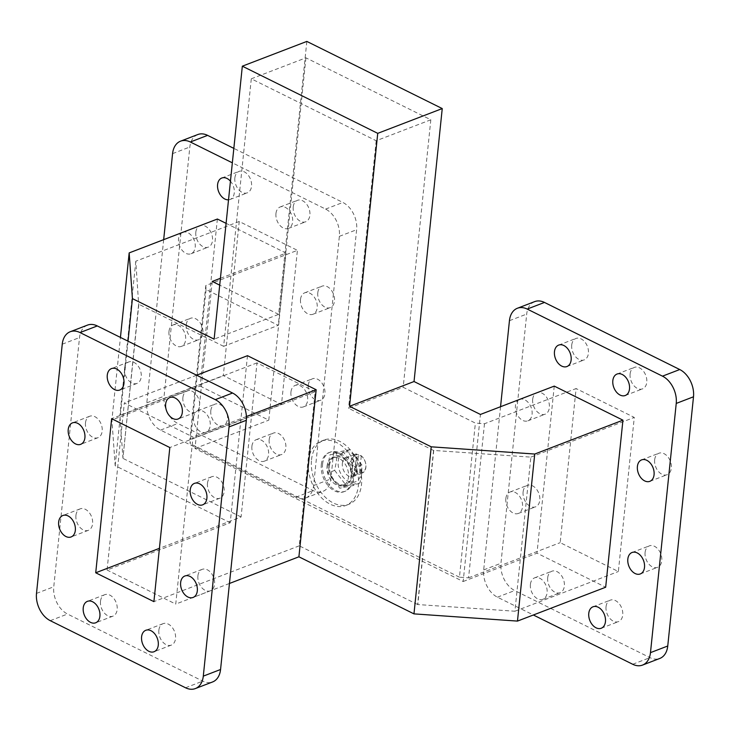 <?xml version="1.0" encoding="UTF-8"?>
<svg xmlns="http://www.w3.org/2000/svg" width="730" height="730" viewBox="0 0 730 730"><rect width="100%" height="100%" fill="white"/><g stroke="black" fill="none" stroke-linecap="round" stroke-linejoin="round"><path stroke-width="0.55" stroke-dasharray="3.65 2.74" d="M353.63 455.885L358.147 454.151A10.083 6.889 -111 0 0 354.953 454.279A10.083 6.889 -111 0 0 351.249 460.055A10.083 6.889 -111 0 0 356.313 471.908L351.796 473.633L353.63 455.885A10.083 6.889 69 0 1 356.34 457.236L354.506 474.974A10.083 6.889 69 0 1 351.796 473.633M342.352 463.477A10.083 6.889 69 0 1 346.057 457.692A10.083 6.889 69 0 1 353.785 460.666A10.083 6.889 69 0 1 356.988 470.731A10.083 6.889 69 0 1 353.284 476.517A10.083 6.889 69 0 1 345.546 473.542A10.083 6.889 69 0 1 342.352 463.477M360.857 455.502L361.286 455.976A9.344 6.388 69 0 1 363.467 458.276A9.344 6.388 69 0 1 365.83 464.435A9.344 6.388 69 0 1 365.849 466.862A9.344 6.388 69 0 1 359.589 472.374L359.023 473.241A10.083 6.889 -111 0 0 362.18 473.104A10.083 6.889 -111 0 0 365.885 467.319A10.083 6.889 -111 0 0 365.858 464.7A10.083 6.889 -111 0 0 363.312 458.057A10.083 6.889 -111 0 0 360.857 455.502L356.34 457.236M361.14 472.794A15.804 10.804 -111 0 0 351.13 452.947A15.804 10.804 -111 0 0 338.191 461.415A15.804 10.804 -111 0 0 348.201 481.262A15.804 10.804 -111 0 0 361.14 472.794M334.668 470.385L346.403 485.687L359.999 482.941L361.797 473.587L361.861 464.901L350.135 449.598L336.539 452.345L336.475 461.031L334.668 470.385L328.044 472.93L328.153 464.225L329.905 454.881L343.501 452.144L355.236 467.446L353.475 476.781L353.375 485.486L339.779 488.224L328.044 472.93M351.641 476.352A15.677 10.713 -111 0 0 341.722 456.679A15.677 10.713 -111 0 0 328.892 465.074A15.677 10.713 -111 0 0 338.82 484.747A15.677 10.713 -111 0 0 351.641 476.352M329.54 465.393A14.782 10.101 69 0 1 334.97 456.916A14.782 10.101 69 0 1 346.312 461.278A14.782 10.101 69 0 1 350.993 476.033A14.782 10.101 69 0 1 345.564 484.51A14.782 10.101 69 0 1 334.23 480.148A14.782 10.101 69 0 1 329.54 465.393M327.031 466.351A14.782 10.101 69 0 1 332.46 457.874A14.782 10.101 69 0 1 343.803 462.245A14.782 10.101 69 0 1 348.493 477A14.782 10.101 69 0 1 343.063 485.477A14.782 10.101 69 0 1 331.721 481.106A14.782 10.101 69 0 1 327.031 466.351M322.569 464.143A20.942 14.308 69 0 1 330.261 452.125A20.942 14.308 69 0 1 346.321 458.312A20.942 14.308 69 0 1 352.955 479.218A20.942 14.308 69 0 1 345.272 491.226A20.942 14.308 69 0 1 329.203 485.039A20.942 14.308 69 0 1 322.569 464.143M321.31 464.618A20.942 14.308 69 0 1 329.002 452.609A20.942 14.308 69 0 1 345.071 458.796A20.942 14.308 69 0 1 351.705 479.692A20.942 14.308 69 0 1 344.012 491.701A20.942 14.308 69 0 1 327.952 485.523A20.942 14.308 69 0 1 321.31 464.618M311.518 459.763A34.429 23.524 69 0 1 324.166 440.017A34.429 23.524 69 0 1 350.582 450.182A34.429 23.524 69 0 1 361.496 484.556A34.429 23.524 69 0 1 348.849 504.302A34.429 23.524 69 0 1 322.432 494.137A34.429 23.524 69 0 1 311.518 459.763M308.388 460.968A34.429 23.524 69 0 1 321.036 441.221A34.429 23.524 69 0 1 347.453 451.386A34.429 23.524 69 0 1 358.366 485.751A34.429 23.524 69 0 1 345.719 505.498A34.429 23.524 69 0 1 319.302 495.332A34.429 23.524 69 0 1 308.388 460.968M317.796 292.766A11.488 7.847 -111 0 0 321.437 304.237A11.488 7.847 -111 0 0 330.252 307.631A11.488 7.847 -111 0 0 334.477 301.034A11.488 7.847 -111 0 0 330.827 289.564A11.488 7.847 -111 0 0 322.012 286.178A11.488 7.847 -111 0 0 317.796 292.766M300.523 299.4A11.488 7.847 -111 0 0 304.173 310.861A11.488 7.847 -111 0 0 312.988 314.256A11.488 7.847 -111 0 0 317.203 307.668A11.488 7.847 -111 0 0 313.562 296.197A11.488 7.847 -111 0 0 304.748 292.803A11.488 7.847 -111 0 0 300.523 299.4M308.224 385.385A11.488 7.847 -111 0 0 311.865 396.855A11.488 7.847 -111 0 0 320.68 400.25A11.488 7.847 -111 0 0 324.905 393.662A11.488 7.847 -111 0 0 321.255 382.191A11.488 7.847 -111 0 0 312.44 378.797A11.488 7.847 -111 0 0 308.224 385.385M290.951 392.019A11.488 7.847 -111 0 0 294.601 403.489A11.488 7.847 -111 0 0 303.415 406.884A11.488 7.847 -111 0 0 307.631 400.286A11.488 7.847 -111 0 0 303.99 388.816A11.488 7.847 -111 0 0 295.175 385.422A11.488 7.847 -111 0 0 290.951 392.019M269.169 439.679A11.488 7.847 -111 0 0 272.819 451.149A11.488 7.847 -111 0 0 281.634 454.534A11.488 7.847 -111 0 0 285.85 447.946A11.488 7.847 -111 0 0 282.209 436.476A11.488 7.847 -111 0 0 273.394 433.082A11.488 7.847 -111 0 0 269.169 439.679M251.905 446.304A11.488 7.847 -111 0 0 255.546 457.774A11.488 7.847 -111 0 0 264.36 461.168A11.488 7.847 -111 0 0 268.585 454.58A11.488 7.847 -111 0 0 264.944 443.11A11.488 7.847 -111 0 0 256.13 439.715A11.488 7.847 -111 0 0 251.905 446.304M210.806 410.725A11.488 7.847 -111 0 0 214.456 422.195A11.488 7.847 -111 0 0 223.27 425.59A11.488 7.847 -111 0 0 227.486 419.002A11.488 7.847 -111 0 0 223.845 407.532A11.488 7.847 -111 0 0 215.031 404.137A11.488 7.847 -111 0 0 210.806 410.725M193.541 417.359A11.488 7.847 -111 0 0 197.182 428.829A11.488 7.847 -111 0 0 205.997 432.224A11.488 7.847 -111 0 0 210.222 425.626A11.488 7.847 -111 0 0 206.581 414.166A11.488 7.847 -111 0 0 197.766 410.771A11.488 7.847 -111 0 0 193.541 417.359M186.241 324.887A11.488 7.847 -111 0 0 189.882 336.357A11.488 7.847 -111 0 0 198.697 339.751A11.488 7.847 -111 0 0 202.922 333.163A11.488 7.847 -111 0 0 199.281 321.693A11.488 7.847 -111 0 0 190.457 318.298A11.488 7.847 -111 0 0 186.241 324.887M168.977 331.52A11.488 7.847 -111 0 0 172.618 342.99A11.488 7.847 -111 0 0 181.432 346.376A11.488 7.847 -111 0 0 185.648 339.788A11.488 7.847 -111 0 0 182.007 328.317A11.488 7.847 -111 0 0 173.192 324.923A11.488 7.847 -111 0 0 168.977 331.52M195.813 232.268A11.488 7.847 -111 0 0 199.454 243.738A11.488 7.847 -111 0 0 208.269 247.132A11.488 7.847 -111 0 0 212.494 240.535A11.488 7.847 -111 0 0 208.844 229.065A11.488 7.847 -111 0 0 200.029 225.679A11.488 7.847 -111 0 0 195.813 232.268M182.4 232.459A11.488 7.847 -111 0 0 178.54 238.893A11.488 7.847 -111 0 0 182.19 250.363A11.488 7.847 -111 0 0 191.004 253.757A11.488 7.847 -111 0 0 195.22 247.169A11.488 7.847 -111 0 0 191.753 235.909A11.488 7.847 -111 0 0 183.139 232.177M234.859 177.974A11.488 7.847 -111 0 0 238.5 189.444A11.488 7.847 -111 0 0 247.315 192.839A11.488 7.847 -111 0 0 251.54 186.25A11.488 7.847 -111 0 0 247.899 174.78A11.488 7.847 -111 0 0 239.084 171.386A11.488 7.847 -111 0 0 234.859 177.974M228.526 199.819A11.488 7.847 -111 0 0 230.05 199.472A11.488 7.847 -111 0 0 234.275 192.884A11.488 7.847 -111 0 0 230.452 181.195M293.223 206.928A11.488 7.847 -111 0 0 296.864 218.398A11.488 7.847 -111 0 0 305.688 221.783A11.488 7.847 -111 0 0 309.903 215.195A11.488 7.847 -111 0 0 306.262 203.725A11.488 7.847 -111 0 0 297.448 200.33A11.488 7.847 -111 0 0 293.223 206.928M275.958 213.552A11.488 7.847 -111 0 0 279.599 225.022A11.488 7.847 -111 0 0 288.414 228.417A11.488 7.847 -111 0 0 292.639 221.829A11.488 7.847 -111 0 0 288.998 210.359A11.488 7.847 -111 0 0 280.183 206.964A11.488 7.847 -111 0 0 275.958 213.552M654.664 459.845A11.488 7.847 -111 0 0 658.305 471.315A11.488 7.847 -111 0 0 667.12 474.701A11.488 7.847 -111 0 0 671.345 468.113A11.488 7.847 -111 0 0 667.704 456.642A11.488 7.847 -111 0 0 658.889 453.248A11.488 7.847 -111 0 0 654.664 459.845M645.092 552.464A11.488 7.847 -111 0 0 648.733 563.934A11.488 7.847 -111 0 0 657.548 567.329A11.488 7.847 -111 0 0 661.772 560.731A11.488 7.847 -111 0 0 658.131 549.261A11.488 7.847 -111 0 0 649.317 545.876A11.488 7.847 -111 0 0 645.092 552.464M606.046 606.749A11.488 7.847 -111 0 0 609.687 618.219A11.488 7.847 -111 0 0 618.502 621.613A11.488 7.847 -111 0 0 622.726 615.025A11.488 7.847 -111 0 0 619.077 603.555A11.488 7.847 -111 0 0 610.262 600.16A11.488 7.847 -111 0 0 606.046 606.749M547.683 577.804A11.488 7.847 -111 0 0 551.323 589.274A11.488 7.847 -111 0 0 560.138 592.669A11.488 7.847 -111 0 0 564.354 586.08A11.488 7.847 -111 0 0 560.713 574.61A11.488 7.847 -111 0 0 551.898 571.216A11.488 7.847 -111 0 0 547.683 577.804M530.409 584.438A11.488 7.847 -111 0 0 534.05 595.908A11.488 7.847 -111 0 0 542.864 599.293A11.488 7.847 -111 0 0 547.089 592.705A11.488 7.847 -111 0 0 543.448 581.235A11.488 7.847 -111 0 0 534.634 577.841A11.488 7.847 -111 0 0 530.409 584.438M523.109 491.965A11.488 7.847 -111 0 0 526.75 503.435A11.488 7.847 -111 0 0 535.564 506.83A11.488 7.847 -111 0 0 539.789 500.233A11.488 7.847 -111 0 0 536.148 488.762A11.488 7.847 -111 0 0 527.334 485.377A11.488 7.847 -111 0 0 523.109 491.965M505.844 498.59A11.488 7.847 -111 0 0 509.485 510.06A11.488 7.847 -111 0 0 518.3 513.455A11.488 7.847 -111 0 0 522.525 506.866A11.488 7.847 -111 0 0 518.875 495.396A11.488 7.847 -111 0 0 510.06 492.002A11.488 7.847 -111 0 0 505.844 498.59M532.681 399.346A11.488 7.847 -111 0 0 536.322 410.817A11.488 7.847 -111 0 0 545.137 414.202A11.488 7.847 -111 0 0 549.361 407.614A11.488 7.847 -111 0 0 545.721 396.144A11.488 7.847 -111 0 0 536.906 392.749A11.488 7.847 -111 0 0 532.681 399.346M519.267 399.538A11.488 7.847 -111 0 0 515.417 405.971A11.488 7.847 -111 0 0 519.057 417.441A11.488 7.847 -111 0 0 527.872 420.836A11.488 7.847 -111 0 0 532.097 414.248A11.488 7.847 -111 0 0 528.62 402.987A11.488 7.847 -111 0 0 520.006 399.255M571.727 345.053A11.488 7.847 -111 0 0 575.377 356.523A11.488 7.847 -111 0 0 584.192 359.917A11.488 7.847 -111 0 0 588.407 353.329A11.488 7.847 -111 0 0 584.767 341.859A11.488 7.847 -111 0 0 575.952 338.464A11.488 7.847 -111 0 0 571.727 345.053M630.099 373.997A11.488 7.847 -111 0 0 633.74 385.467A11.488 7.847 -111 0 0 642.555 388.862A11.488 7.847 -111 0 0 646.771 382.274A11.488 7.847 -111 0 0 643.13 370.803A11.488 7.847 -111 0 0 634.315 367.409A11.488 7.847 -111 0 0 630.099 373.997M124.547 368.55A11.488 7.847 -111 0 0 128.188 380.02A11.488 7.847 -111 0 0 137.003 383.414A11.488 7.847 -111 0 0 141.228 376.817A11.488 7.847 -111 0 0 137.587 365.347A11.488 7.847 -111 0 0 128.763 361.952A11.488 7.847 -111 0 0 124.547 368.55M182.911 397.494A11.488 7.847 -111 0 0 186.552 408.964A11.488 7.847 -111 0 0 195.366 412.359A11.488 7.847 -111 0 0 199.591 405.77A11.488 7.847 -111 0 0 195.95 394.3A11.488 7.847 -111 0 0 187.136 390.906A11.488 7.847 -111 0 0 182.911 397.494M207.475 483.333A11.488 7.847 -111 0 0 211.125 494.803A11.488 7.847 -111 0 0 219.94 498.198A11.488 7.847 -111 0 0 224.156 491.609A11.488 7.847 -111 0 0 220.515 480.139A11.488 7.847 -111 0 0 211.7 476.745A11.488 7.847 -111 0 0 207.475 483.333M197.903 575.952A11.488 7.847 -111 0 0 201.553 587.422A11.488 7.847 -111 0 0 210.368 590.816A11.488 7.847 -111 0 0 214.583 584.228A11.488 7.847 -111 0 0 210.943 572.758A11.488 7.847 -111 0 0 202.128 569.364A11.488 7.847 -111 0 0 197.903 575.952M158.857 630.245A11.488 7.847 -111 0 0 162.498 641.716A11.488 7.847 -111 0 0 171.313 645.11A11.488 7.847 -111 0 0 175.538 638.513A11.488 7.847 -111 0 0 171.897 627.043A11.488 7.847 -111 0 0 163.082 623.657A11.488 7.847 -111 0 0 158.857 630.245M100.494 601.301A11.488 7.847 -111 0 0 104.135 612.771A11.488 7.847 -111 0 0 112.949 616.156A11.488 7.847 -111 0 0 117.174 609.568A11.488 7.847 -111 0 0 113.533 598.098A11.488 7.847 -111 0 0 104.719 594.704A11.488 7.847 -111 0 0 100.494 601.301M75.929 515.453A11.488 7.847 -111 0 0 79.57 526.923A11.488 7.847 -111 0 0 88.385 530.318A11.488 7.847 -111 0 0 92.6 523.729A11.488 7.847 -111 0 0 88.96 512.259A11.488 7.847 -111 0 0 80.145 508.865A11.488 7.847 -111 0 0 75.929 515.453M85.492 422.834A11.488 7.847 -111 0 0 89.142 434.304A11.488 7.847 -111 0 0 97.957 437.699A11.488 7.847 -111 0 0 102.173 431.111A11.488 7.847 -111 0 0 98.532 419.64A11.488 7.847 -111 0 0 89.717 416.246A11.488 7.847 -111 0 0 85.492 422.834M361.286 455.976L359.589 472.374M433.547 450.437L417.624 604.531L514.924 611.229L530.856 457.126L433.547 450.437L348.538 408.271L403.179 387.292L475.376 423.099L484.492 423.738L576.098 388.561L560.175 542.655L618.356 571.517L634.279 417.414L576.098 388.561M530.856 457.126L634.279 417.414M251.293 78.803L305.934 57.825L430.828 119.775L376.187 140.753L251.293 78.803L223.645 346.33L278.285 325.352L206.088 289.545L205.805 285.512L297.411 250.344L239.23 221.491L223.307 375.585L281.488 404.438L297.411 250.344M223.645 346.33L138.654 304.182L122.932 458.203L119.884 415.297L223.307 375.585M239.23 221.491L135.807 261.203L138.654 304.182M247.488 355.683L230.224 522.744L107.064 570.03L124.328 402.969L193.012 437.033L175.748 604.093L107.064 570.03M306.837 41.418L278.632 314.365L214.127 339.14M212.248 281.442L194.983 448.503L463.167 581.509L480.431 414.448M278.632 314.365L219.703 285.138M220.414 278.303L286.06 253.1L226.09 223.353M196.635 375.211L124.328 402.969M246.412 416.529L193.012 437.033M417.624 604.531L299.254 545.821L315.177 391.727L169.825 447.545M299.254 545.821L153.902 601.639M315.177 391.727L257.006 362.874L241.082 516.968L159.414 548.33M257.006 362.874L111.644 418.691M206.088 289.545L190.165 443.639L189.882 439.606L281.488 404.438M205.805 285.512L189.882 439.606M484.492 423.738L468.569 577.832L459.453 577.193L475.376 423.099M87.5 325.105A21.718 14.837 -111 0 0 79.524 337.561L53.764 586.774A21.718 14.837 -111 0 0 67.516 614.039L202.794 681.127A21.718 14.837 -111 0 0 212.585 681.957M514.924 611.229L618.356 571.517M468.569 577.832L560.175 542.655M459.453 577.193L190.165 443.639M241.082 516.968L122.731 458.276M229.448 583.471L175.748 604.093M230.224 522.744L115.157 465.676L111.918 419.96L120.441 337.415M217.376 219.027L200.111 386.088L111.918 419.96M200.111 386.088L268.795 420.151L286.06 253.1M194.983 448.503L268.795 420.151M463.167 581.509L536.988 553.167L605.672 587.23M128.024 341.184L115.157 465.676M500.552 406.729L483.689 569.911A21.718 14.837 -111 0 0 497.44 597.177L533.365 614.998M554.252 386.106L536.988 553.167M534.679 301.618A21.718 14.837 -111 0 0 526.704 314.073L500.953 563.286A21.718 14.837 -111 0 0 514.705 590.543L649.974 657.639A21.718 14.837 -111 0 0 659.774 658.46M163.675 239.65L146.812 402.841A21.718 14.837 -111 0 0 160.564 430.098L295.842 497.194A21.718 14.837 -111 0 0 305.633 498.015A21.718 14.837 -111 0 0 313.608 485.56L339.359 236.347A21.718 14.837 -111 0 0 325.607 209.09L232.35 162.826M197.812 134.539A21.718 14.837 -111 0 0 189.837 146.995L164.086 396.207A21.718 14.837 -111 0 0 177.837 423.473L313.106 490.56A21.718 14.837 -111 0 0 322.897 491.381A21.718 14.837 -111 0 0 330.873 478.935L356.632 229.722A21.718 14.837 -111 0 0 342.881 202.456L233.837 148.373M135.807 261.203L119.884 415.297M138.855 304.1L122.932 458.203M433.757 450.355L417.834 604.449M376.187 140.753L348.538 408.271M430.828 119.775L403.179 387.292M305.934 57.825L278.285 325.352M336.539 452.345L329.905 454.881M346.403 485.687L339.779 488.224M359.999 482.941L353.375 485.486M361.861 464.901L355.236 467.446M350.135 449.598L343.501 452.144M354.506 474.974L359.023 473.241M356.313 471.908L358.576 454.626L358.147 454.151M356.879 471.042A9.344 6.388 69 0 1 352.28 460.128A9.344 6.388 69 0 1 358.576 454.626M50.251 620.664L67.516 614.039M36.5 593.408L53.764 586.774M185.52 687.76L202.794 681.127M62.251 344.195L79.524 337.561M497.44 597.177L514.705 590.543M483.689 569.911L500.953 563.286M632.709 664.264L649.974 657.639M509.44 320.698L526.704 314.073M160.564 430.098L177.837 423.473M146.812 402.841L164.086 396.207M295.842 497.194L313.106 490.56M313.608 485.56L330.873 478.935M339.359 236.347L356.632 229.722M325.607 209.09L342.881 202.456M172.572 153.629L189.837 146.995M354.953 454.279L346.057 457.692M334.97 456.916L332.46 457.874M330.261 452.125L329.002 452.609M324.166 440.017L321.036 441.221M312.988 314.256L330.252 307.631M303.415 406.884L320.68 400.25M264.36 461.168L281.634 454.534M205.997 432.224L223.27 425.59M181.432 346.376L198.697 339.751M191.004 253.757L208.269 247.132M230.05 199.472L247.315 192.839M288.414 228.417L305.688 221.783M649.855 481.335L667.12 474.701M640.283 573.953L657.548 567.329M601.237 628.247L618.502 621.613M542.864 599.293L560.138 592.669M518.3 513.455L535.564 506.83M527.872 420.836L545.137 414.202M566.918 366.542L584.192 359.917M625.281 395.496L642.555 388.862M137.003 383.414L119.738 390.039M195.366 412.359L178.102 418.983M219.94 498.198L202.666 504.832M210.368 590.816L193.094 597.45M171.313 645.11L154.048 651.735M112.949 616.156L95.685 622.79M88.385 530.318L71.111 536.952M97.957 437.699L80.683 444.333M89.717 416.246L72.453 422.88M80.145 508.865L62.88 515.499M104.719 594.704L87.445 601.337M163.082 623.657L145.808 630.282M202.128 569.364L184.863 575.997M211.7 476.745L194.436 483.379M187.136 390.906L169.862 397.531M128.763 361.952L111.498 368.586M617.051 374.043L634.315 367.409M558.687 345.089L575.952 338.464M519.632 399.383L536.906 392.749M510.06 492.002L527.334 485.377M534.634 577.841L551.898 571.216M592.997 606.794L610.262 600.16M632.043 552.5L649.317 545.876M641.615 459.882L658.889 453.248M305.633 498.015L322.897 491.381M280.183 206.964L297.448 200.33M221.811 178.02L239.084 171.386M182.765 232.304L200.029 225.679M173.192 324.923L190.457 318.298M197.766 410.771L215.031 404.137M256.13 439.715L273.394 433.082M295.175 385.422L312.44 378.797M304.748 292.803L322.012 286.178M348.849 504.302L345.719 505.498M345.272 491.226L344.012 491.701M345.564 484.51L343.063 485.477M362.18 473.104L353.284 476.517"/><path stroke-width="1.09" d="M230.452 181.195A11.488 7.847 -111 0 0 221.811 178.02A11.488 7.847 -111 0 0 217.595 184.608A11.488 7.847 -111 0 0 228.526 199.819M637.399 466.47A11.488 7.847 -111 0 0 641.04 477.94A11.488 7.847 -111 0 0 649.855 481.335A11.488 7.847 -111 0 0 654.071 474.746A11.488 7.847 -111 0 0 650.43 463.276A11.488 7.847 -111 0 0 641.615 459.882A11.488 7.847 -111 0 0 637.399 466.47M627.827 559.089A11.488 7.847 -111 0 0 631.468 570.559A11.488 7.847 -111 0 0 640.283 573.953A11.488 7.847 -111 0 0 644.508 567.365A11.488 7.847 -111 0 0 640.858 555.895A11.488 7.847 -111 0 0 632.043 552.5A11.488 7.847 -111 0 0 627.827 559.089M588.772 613.383A11.488 7.847 -111 0 0 592.413 624.853A11.488 7.847 -111 0 0 601.237 628.247A11.488 7.847 -111 0 0 605.453 621.65A11.488 7.847 -111 0 0 601.812 610.18A11.488 7.847 -111 0 0 592.997 606.794A11.488 7.847 -111 0 0 588.772 613.383M554.462 351.687A11.488 7.847 -111 0 0 558.103 363.157A11.488 7.847 -111 0 0 566.918 366.542A11.488 7.847 -111 0 0 571.143 359.954A11.488 7.847 -111 0 0 567.502 348.484A11.488 7.847 -111 0 0 558.687 345.089A11.488 7.847 -111 0 0 554.462 351.687M612.826 380.631A11.488 7.847 -111 0 0 616.467 392.101A11.488 7.847 -111 0 0 625.281 395.496A11.488 7.847 -111 0 0 629.506 388.898A11.488 7.847 -111 0 0 625.865 377.437A11.488 7.847 -111 0 0 617.051 374.043A11.488 7.847 -111 0 0 612.826 380.631M107.273 375.174A11.488 7.847 -111 0 0 110.924 386.644A11.488 7.847 -111 0 0 119.738 390.039A11.488 7.847 -111 0 0 123.954 383.451A11.488 7.847 -111 0 0 120.313 371.981A11.488 7.847 -111 0 0 111.498 368.586A11.488 7.847 -111 0 0 107.273 375.174M165.646 404.128A11.488 7.847 -111 0 0 169.287 415.598A11.488 7.847 -111 0 0 178.102 418.983A11.488 7.847 -111 0 0 182.317 412.395A11.488 7.847 -111 0 0 178.677 400.925A11.488 7.847 -111 0 0 169.862 397.531A11.488 7.847 -111 0 0 165.646 404.128M190.211 489.967A11.488 7.847 -111 0 0 193.851 501.437A11.488 7.847 -111 0 0 202.666 504.832A11.488 7.847 -111 0 0 206.891 498.234A11.488 7.847 -111 0 0 203.25 486.764A11.488 7.847 -111 0 0 194.436 483.379A11.488 7.847 -111 0 0 190.211 489.967M180.638 582.586A11.488 7.847 -111 0 0 184.279 594.056A11.488 7.847 -111 0 0 193.094 597.45A11.488 7.847 -111 0 0 197.319 590.862A11.488 7.847 -111 0 0 193.678 579.392A11.488 7.847 -111 0 0 184.863 575.997A11.488 7.847 -111 0 0 180.638 582.586M141.593 636.87A11.488 7.847 -111 0 0 145.233 648.34A11.488 7.847 -111 0 0 154.048 651.735A11.488 7.847 -111 0 0 158.273 645.147A11.488 7.847 -111 0 0 154.623 633.677A11.488 7.847 -111 0 0 145.808 630.282A11.488 7.847 -111 0 0 141.593 636.87M83.229 607.926A11.488 7.847 -111 0 0 86.87 619.396A11.488 7.847 -111 0 0 95.685 622.79A11.488 7.847 -111 0 0 99.901 616.202A11.488 7.847 -111 0 0 96.26 604.732A11.488 7.847 -111 0 0 87.445 601.337A11.488 7.847 -111 0 0 83.229 607.926M58.655 522.087A11.488 7.847 -111 0 0 62.296 533.557A11.488 7.847 -111 0 0 71.111 536.952A11.488 7.847 -111 0 0 75.336 530.363A11.488 7.847 -111 0 0 71.695 518.893A11.488 7.847 -111 0 0 62.88 515.499A11.488 7.847 -111 0 0 58.655 522.087M68.228 429.468A11.488 7.847 -111 0 0 71.868 440.938A11.488 7.847 -111 0 0 80.683 444.333A11.488 7.847 -111 0 0 84.908 437.735A11.488 7.847 -111 0 0 81.267 426.265A11.488 7.847 -111 0 0 72.453 422.88A11.488 7.847 -111 0 0 68.228 429.468M377.337 137.176L349.533 406.291L414.038 381.525L442.243 108.569L306.837 41.418L242.333 66.184L377.738 133.344L377.337 137.176M242.333 66.184L214.127 339.14L132.422 298.616L128.024 341.184M196.635 375.211L247.488 355.683L316.172 389.747L246.412 416.529M413.965 613.875L431.229 446.815L534.734 454.042L517.47 621.093L413.965 613.875L298.908 556.808L316.172 389.747M431.229 446.815L349.533 406.291M534.734 454.042L622.936 420.17L554.252 386.106L480.431 414.448L414.038 381.525M219.703 285.138L212.248 281.442L220.414 278.303M226.09 223.353L217.376 219.027L129.173 252.899L132.422 298.616M153.902 601.639L169.825 447.545L111.644 418.691L95.721 572.785L153.902 601.639M159.414 548.33L95.721 572.785M195.321 688.582L212.585 681.957A21.718 14.837 -111 0 0 220.56 669.501L246.311 420.288A21.718 14.837 -111 0 0 232.56 393.023L97.291 325.936A21.718 14.837 -111 0 0 87.5 325.105L70.226 331.739A21.718 14.837 -111 0 0 62.251 344.195L36.5 593.408A21.718 14.837 -111 0 0 50.251 620.664L185.52 687.76A21.718 14.837 -111 0 0 195.321 688.582A21.718 14.837 -111 0 0 203.296 676.135L229.047 426.913A21.718 14.837 -111 0 0 215.295 399.657L80.026 332.57A21.718 14.837 -111 0 0 70.226 331.739M298.908 556.808L229.448 583.471M517.47 621.093L605.672 587.23L622.936 420.17M533.365 614.998L632.709 664.264A21.718 14.837 -111 0 0 642.5 665.094A21.718 14.837 -111 0 0 650.476 652.638L676.236 403.425A21.718 14.837 -111 0 0 662.484 376.16L527.206 309.073A21.718 14.837 -111 0 0 517.415 308.243A21.718 14.837 -111 0 0 509.44 320.698L500.552 406.729M520.006 399.255A11.488 7.847 -111 0 0 519.632 399.383A11.488 7.847 -111 0 0 519.267 399.538M642.5 665.094L659.774 658.46A21.718 14.837 -111 0 0 667.749 646.004L693.5 396.791A21.718 14.837 -111 0 0 679.749 369.535L544.48 302.439A21.718 14.837 -111 0 0 534.679 301.618L517.415 308.243M120.441 337.415L129.173 252.899M232.35 162.826L190.338 141.994A21.718 14.837 -111 0 0 180.547 141.173A21.718 14.837 -111 0 0 172.572 153.629L163.675 239.65M183.139 232.177A11.488 7.847 -111 0 0 182.765 232.304A11.488 7.847 -111 0 0 182.4 232.459M233.837 148.373L207.603 135.369A21.718 14.837 -111 0 0 197.812 134.539L180.547 141.173M377.738 133.344L442.243 108.569M203.296 676.135L220.56 669.501M229.047 426.913L246.311 420.288M215.295 399.657L232.56 393.023M80.026 332.57L97.291 325.936M650.476 652.638L667.749 646.004M676.236 403.425L693.5 396.791M662.484 376.16L679.749 369.535M527.206 309.073L544.48 302.439M190.338 141.994L207.603 135.369"/></g></svg>
